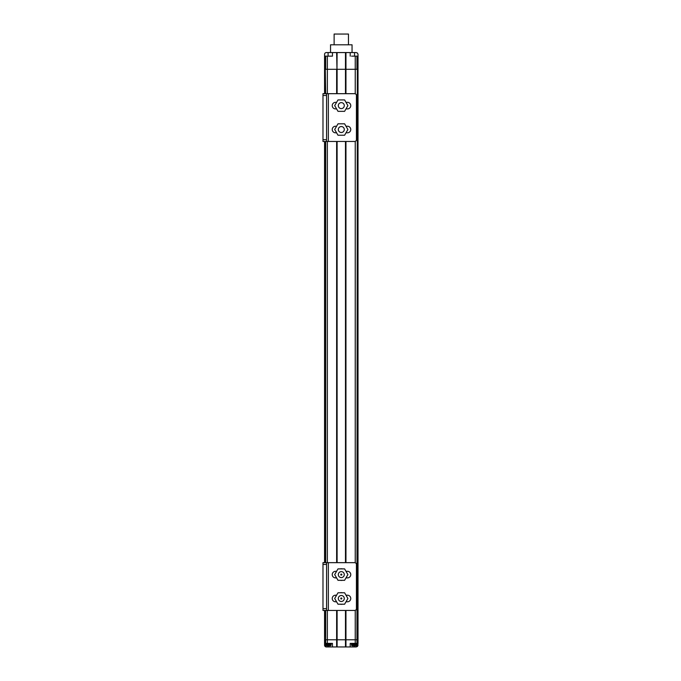 <?xml version="1.0" encoding="UTF-8"?>
<svg xmlns="http://www.w3.org/2000/svg" width="681" height="681" viewBox="0 0 681 681"><rect width="100%" height="100%" fill="white"/><g stroke="black" fill="none" stroke-linecap="round" stroke-linejoin="round"><path stroke-width="1.02" d="M337.112 93.68L337.112 69.292L345.48 69.292L336.976 69.292L337.112 52.565L356.231 52.565L357.499 53.092L358.019 54.361L358.019 69.292L357.321 69.292L358.019 69.292L358.019 639.782L355.244 639.782L358.019 639.782L358.019 643.366L350.204 643.366L350.204 646.95L332.456 646.95L332.456 643.366L324.573 643.366L324.573 645.154A1.796 1.796 0 0 0 326.361 646.95L328.097 646.95L326.361 646.95M328.097 56.148L328.097 52.565L326.361 52.565L336.635 52.565L336.976 69.292L326.437 69.292L336.635 69.292L336.635 93.68M326.361 52.565A1.796 1.796 0 0 0 324.573 54.361L324.573 56.148L325.663 56.148L325.663 69.292L326.437 69.292L325.271 69.292L325.663 93.68M324.752 69.292L325.271 69.292L324.752 69.292M356.929 643.366L357.321 69.292L356.154 69.292L356.929 69.292L356.929 56.148L358.019 56.148M351.549 56.148L355.244 56.148L355.244 69.292L356.154 69.292L345.616 69.292L355.244 69.292L355.244 93.782M345.48 52.565L345.48 93.68M345.957 646.95L345.957 639.782L345.48 639.782L355.244 639.782L345.957 639.782L345.957 610.448M325.271 643.366L325.271 639.782L324.573 639.782L325.663 639.782L325.271 610.448M327.348 643.366L327.348 639.782L325.663 639.782L337.112 639.782L327.348 639.782L327.348 610.448M337.112 646.95L337.112 639.782L345.48 639.782L337.112 639.782L337.112 610.448M345.48 141.469L345.48 562.659M345.48 610.448L345.48 646.95M337.112 562.659L337.112 141.469M324.573 56.148L324.573 93.68M326.565 93.68L354.639 93.68A1.796 1.796 0 0 1 356.427 95.468L356.427 139.673A1.796 1.796 0 0 1 354.639 141.469L322.981 141.469L322.981 93.68L326.565 93.68L326.565 141.469L322.981 141.469L324.573 141.469L324.573 562.659M324.573 610.448L324.573 645.154M338.312 105.623A2.988 2.988 0 0 0 341.3 108.611A2.988 2.988 0 0 0 344.28 105.623A2.988 2.988 0 0 0 341.3 102.635A2.988 2.988 0 0 0 338.312 105.623M344.28 129.518A2.988 2.988 0 0 0 341.3 126.53A2.988 2.988 0 0 0 338.312 129.518A2.988 2.988 0 0 0 341.3 132.506A2.988 2.988 0 0 0 344.28 129.518M345.999 108.909L347.472 108.909A3.286 3.286 0 0 0 350.758 105.623A3.286 3.286 0 0 0 347.472 102.337L345.999 102.337M336.593 102.337L335.52 102.337A3.286 3.286 0 0 0 332.234 105.623A3.286 3.286 0 0 0 335.52 108.909L336.593 108.909M336.593 126.232L335.52 126.232A3.286 3.286 0 0 0 332.234 129.518A3.286 3.286 0 0 0 335.52 132.804L336.593 132.804M345.999 132.804L347.472 132.804A3.286 3.286 0 0 0 350.758 129.518A3.286 3.286 0 0 0 347.472 126.232L345.999 126.232M337.997 123.806L334.694 129.518L337.997 135.238L344.595 135.238L347.897 129.518L344.595 123.806L337.997 123.806M352.051 52.565L352.051 44.801L330.54 44.801L330.54 52.565M336.635 52.565L337.112 52.565M325.663 56.148L332.456 56.148L332.456 52.565M354.546 56.148L354.546 52.565M355.244 56.148L356.929 56.148M350.204 52.565L350.204 56.148M334.124 44.801L334.124 34.05L348.468 34.05L348.468 44.801M337.997 99.911L334.694 105.623L337.997 111.335L344.595 111.335L347.897 105.623L344.595 99.911L337.997 99.911M341.3 599.025A0.519 0.519 0 0 0 341.819 598.497A0.519 0.519 0 0 0 341.3 597.978A0.519 0.519 0 0 0 340.772 598.497A0.519 0.519 0 0 0 341.3 599.025M341.3 575.13A0.519 0.519 0 0 0 341.819 574.602A0.519 0.519 0 0 0 341.3 574.083A0.519 0.519 0 0 0 340.772 574.602A0.519 0.519 0 0 0 341.3 575.13M344.28 574.602A2.988 2.988 0 0 1 341.3 577.59A2.988 2.988 0 0 1 338.312 574.602A2.988 2.988 0 0 1 341.3 571.614A2.988 2.988 0 0 1 344.28 574.602M337.997 568.89L334.694 574.602L337.997 580.314L344.595 580.314L347.897 574.602L344.595 568.89L337.997 568.89M346.842 572.789A5.84 5.84 0 0 0 345.642 570.712M342.492 568.89A5.84 5.84 0 0 0 340.1 568.89M336.95 570.712A5.84 5.84 0 0 0 335.75 572.789M335.75 576.424A5.84 5.84 0 0 0 336.95 578.501M340.1 580.314A5.84 5.84 0 0 0 342.492 580.314M345.642 578.501A5.84 5.84 0 0 0 346.842 576.424M344.28 598.497A2.988 2.988 0 0 1 341.3 601.485A2.988 2.988 0 0 1 338.312 598.497A2.988 2.988 0 0 1 341.3 595.509A2.988 2.988 0 0 1 344.28 598.497M337.997 592.785L334.694 598.497L337.997 604.209L344.595 604.209L347.897 598.497L344.595 592.785L337.997 592.785M346.842 596.684A5.84 5.84 0 0 0 345.642 594.607M342.492 592.785A5.84 5.84 0 0 0 340.1 592.785M336.95 594.607A5.84 5.84 0 0 0 335.75 596.684M335.75 600.319A5.84 5.84 0 0 0 336.95 602.396M340.1 604.209A5.84 5.84 0 0 0 342.492 604.209M345.642 602.396A5.84 5.84 0 0 0 346.842 600.319M326.437 645.809L328.114 645.809L328.097 646.95L332.456 646.95M350.204 643.366L351.549 643.366M358.019 645.154L357.499 646.422L358.019 643.366M357.499 646.422L356.231 646.95L350.204 646.95M354.546 646.95L354.546 645.809M357.423 644.813A0.996 0.996 0 0 1 356.427 645.809L352.452 645.809A0.996 0.996 0 0 1 351.456 644.813L351.456 643.817L357.423 643.817L357.423 644.813L351.456 644.813M352.724 645.809L354.392 645.809M354.094 645.809L353.601 645.809M352.945 643.817L352.945 643.366M355.933 643.817L355.933 643.366M331.145 644.813A0.996 0.996 0 0 1 330.149 645.809L326.165 645.809A0.996 0.996 0 0 1 325.169 644.813L325.169 643.817L331.145 643.817L331.145 644.813L325.169 644.813M327.816 645.809L327.314 645.809M326.659 643.817L326.659 643.366M329.647 643.817L329.647 643.366M346.118 577.888L347.472 577.888A3.286 3.286 0 0 0 350.758 574.602A3.286 3.286 0 0 0 347.472 571.316L346.118 571.316M336.474 571.316L335.52 571.316A3.286 3.286 0 0 0 332.234 574.602A3.286 3.286 0 0 0 335.52 577.888L336.474 577.888M326.565 610.448L354.639 610.448A1.796 1.796 0 0 0 356.427 608.652L356.427 564.447A1.796 1.796 0 0 0 354.639 562.659L322.981 562.659L322.981 610.448L326.565 610.448L326.565 562.659M336.474 595.211L335.52 595.211A3.286 3.286 0 0 0 332.234 598.497A3.286 3.286 0 0 0 335.52 601.783L336.474 601.783M346.118 601.783L347.472 601.783A3.286 3.286 0 0 0 350.758 598.497A3.286 3.286 0 0 0 347.472 595.211L346.118 595.211M354.512 52.565L356.231 52.565M345.957 562.659L345.957 141.469M345.957 93.68L345.957 52.565M336.635 141.469L336.635 562.659M336.635 610.448L336.635 646.95M327.348 562.659L327.348 141.469M327.348 93.68L327.348 56.148M325.663 141.469L325.663 562.659M325.663 610.448L325.663 643.366M325.271 562.659L325.271 141.469M325.271 93.68L325.271 56.148M357.321 56.148L357.321 643.366M355.244 141.367L355.244 562.761M355.244 610.338L355.244 643.366M328.353 141.469L328.353 93.68M322.981 95.468L326.565 95.468M326.565 139.673L322.981 139.673M328.353 610.448L328.353 562.659M322.981 564.447L326.565 564.447M326.565 608.652L322.981 608.652"/></g></svg>
